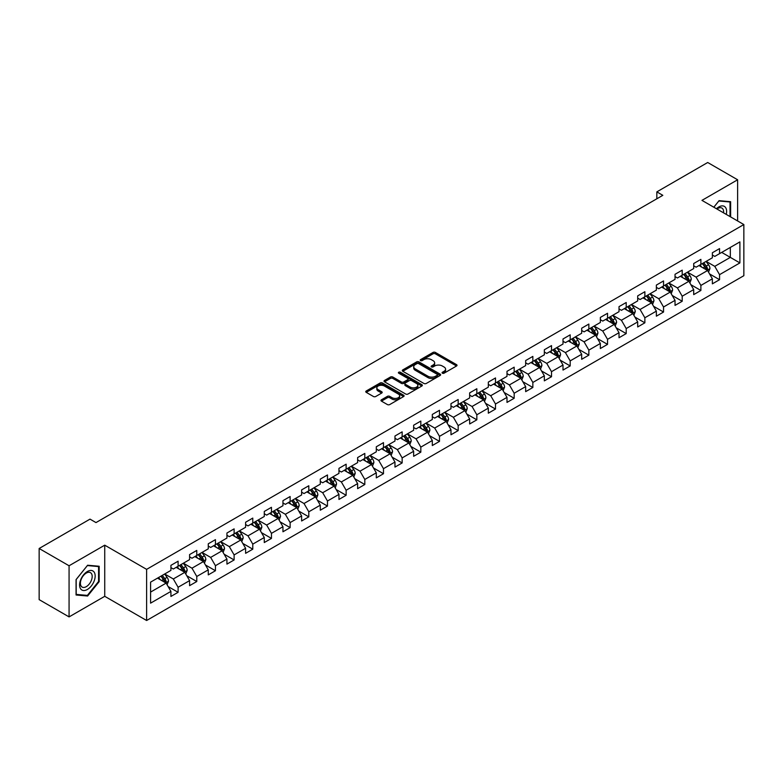 <?xml version="1.0" encoding="UTF-8"?>
<svg xmlns="http://www.w3.org/2000/svg" width="783" height="783" viewBox="0 0 783 783"><rect width="100%" height="100%" fill="white"/><g stroke="black" fill="none" stroke-linecap="round" stroke-linejoin="round"><path stroke-width="1.17" d="M442.395 373.207A1.165 0.675 0 0 0 444.039 373.207L456.528 366.004A1.664 0.959 0 0 0 457.018 365.328A1.664 0.959 0 0 0 456.528 364.643L435.377 352.438A1.664 0.959 0 0 0 433.028 352.438L420.549 359.642A1.165 0.675 0 0 0 420.207 360.121A1.165 0.675 0 0 0 420.549 360.591A1.165 0.675 0 0 0 422.194 360.591L423.809 359.661A5.315 3.073 0 0 1 431.325 359.661L433.087 360.679A5.315 3.073 0 0 1 434.643 362.852A5.315 3.073 0 0 1 433.087 365.015L431.472 365.955A1.165 0.675 0 0 0 431.13 366.424A1.165 0.675 0 0 0 431.472 366.904A1.165 0.675 0 0 0 433.116 366.904L434.731 365.964A5.315 3.073 0 0 1 442.248 365.964L444.01 366.982A5.315 3.073 0 0 1 445.576 369.155A5.315 3.073 0 0 1 444.01 371.328L442.395 372.258A1.165 0.675 0 0 0 442.062 372.737A1.165 0.675 0 0 0 442.395 373.207L442.395 372.258M381.458 399.78A1.664 0.959 0 0 0 380.969 400.456A1.664 0.959 0 0 0 381.458 401.131L387.389 404.557A1.664 0.959 0 0 0 389.738 404.557L403.607 396.56A1.664 0.959 0 0 0 404.087 395.875A1.664 0.959 0 0 0 403.607 395.2L382.456 382.995A1.664 0.959 0 0 0 380.107 382.995L366.248 390.991A1.664 0.959 0 0 0 365.759 391.676A1.664 0.959 0 0 0 366.248 392.352L373.413 396.492A1.664 0.959 0 0 0 375.762 396.492L381.693 393.066A1.664 0.959 0 0 0 382.182 392.391A1.664 0.959 0 0 0 381.693 391.706L378.14 389.66A4.444 2.564 0 0 1 376.838 387.839A4.444 2.564 0 0 1 379.579 385.471A4.444 2.564 0 0 1 384.424 386.029L398.341 394.064A4.444 2.564 0 0 1 399.643 395.875A4.444 2.564 0 0 1 396.903 398.253A4.444 2.564 0 0 1 392.058 397.695L389.738 396.355A1.664 0.959 0 0 0 387.389 396.355L381.458 399.78L381.458 401.131L387.389 397.735L387.389 396.355M104.736 545.174L69.07 565.766L39.15 548.491L39.15 599.631L69.07 616.906L104.736 596.313L146.627 620.498L146.627 569.358L104.736 545.174L104.736 596.313M737.625 220.963L737.625 179.777L701.96 200.37L743.85 224.555L146.627 569.358M737.625 179.777L707.705 162.502L656.839 191.874L656.839 198.784M39.15 548.491L90.016 519.129L95.996 522.584L662.819 195.329L656.839 191.874M423.926 383.464A1.664 0.959 0 0 0 426.275 383.464L440.134 375.468A1.664 0.959 0 0 0 440.623 374.783A1.664 0.959 0 0 0 440.134 374.108L418.993 361.903A1.664 0.959 0 0 0 416.644 361.903L402.775 369.899A1.664 0.959 0 0 0 402.296 370.584A1.664 0.959 0 0 0 402.775 371.259L423.926 383.464M399.193 373.462A1.165 0.675 0 0 1 400.367 373.628L400.367 372.238L421.871 384.659A1.664 0.959 0 0 1 422.36 385.334A1.664 0.959 0 0 1 421.871 386.009L408.012 394.015A1.664 0.959 0 0 1 405.663 394.015L384.512 381.801L384.512 380.45A1.664 0.959 0 0 0 384.022 381.125A1.664 0.959 0 0 0 384.512 381.801M384.512 380.45L390.443 377.024A1.664 0.959 0 0 1 392.792 377.024L401.366 381.977A1.664 0.959 0 0 0 403.725 381.977L407.659 379.706A1.664 0.959 0 0 0 408.139 379.021A1.664 0.959 0 0 0 407.659 378.346L398.723 373.188A1.165 0.675 0 0 1 398.39 372.718A1.165 0.675 0 0 1 399.105 372.101A1.165 0.675 0 0 1 400.367 372.238M146.627 620.498L743.85 275.694L743.85 224.555M168.11 586.536L178.103 592.3L178.103 587.26L189.594 580.624L189.594 585.664L196.778 581.524L196.778 576.474L208.268 569.848L208.268 574.888L215.442 570.738L215.442 565.698L226.933 559.062L226.933 564.112L234.117 559.962L234.117 554.922L245.608 548.286L245.608 553.327L252.782 549.186L252.782 544.136L264.272 537.51L264.272 542.55L271.456 538.401L271.456 533.36L282.947 526.724L282.947 531.774L290.131 527.625L290.131 522.584L301.621 515.948L301.621 520.989L308.796 516.849L308.796 511.798L320.286 505.172L320.286 510.213L327.47 506.063L327.47 501.022L338.961 494.386L338.961 499.437L346.135 495.287L346.135 490.246L357.625 483.61L357.625 488.651L364.809 484.511L364.809 479.46L376.3 472.834L376.3 477.875L383.484 473.725L383.484 468.684L394.975 462.048L394.975 467.099L402.149 462.949L402.149 457.908L413.639 451.272L413.639 456.313L420.823 452.173L420.823 447.122L432.314 440.496L432.314 445.537L439.498 441.387L439.498 436.346L450.979 429.71L450.979 434.761L458.163 430.611L458.163 425.57L469.653 418.934L469.653 423.975L476.837 419.835L476.837 414.784L488.328 408.149L488.328 413.199L495.502 409.049L495.502 404.008L506.993 397.373L506.993 402.413L514.177 398.273L514.177 393.232L525.667 386.596L525.667 391.637L532.851 387.497L532.851 382.447L544.332 375.811L544.332 380.861L551.516 376.711L551.516 371.671L563.006 365.035L563.006 370.075L570.19 365.935L570.19 360.885L581.681 354.259L581.681 359.299L588.855 355.159L588.855 350.109L600.346 343.473L600.346 348.523L607.53 344.373L607.53 339.333L619.02 332.697L619.02 337.737L626.204 333.597L626.204 328.547L637.695 321.921L637.695 326.961L644.869 322.811L644.869 317.771L656.36 311.135L656.36 316.185L663.544 312.035L663.544 306.995L675.034 300.359L675.034 305.399L682.208 301.259L682.208 296.209L693.699 289.583L693.699 294.623L700.883 290.473L700.883 285.433L712.373 278.797L712.373 283.847L719.557 279.697L719.557 274.657L739.896 262.912L739.896 241.898L730.324 247.428L730.324 257.382L739.896 262.912M178.103 592.3L170.919 596.45L170.919 591.4L150.581 603.155L150.581 582.141L170.919 570.396L170.919 565.355L178.103 561.205L178.103 566.256L189.594 559.62L189.594 554.57L196.778 550.429L196.778 555.47L208.268 548.834L208.268 543.793L215.442 539.644L215.442 544.694L226.933 538.058L226.933 533.017L234.117 528.868L234.117 533.908L245.608 527.282L245.608 522.232L252.782 518.092L252.782 523.132L264.272 516.496L264.272 511.456L271.456 507.306L271.456 512.356L282.947 505.72L282.947 500.68L290.131 496.53L290.131 501.57L301.621 494.944L301.621 489.894L308.796 485.754L308.796 490.794L320.286 484.158L320.286 479.118L327.47 474.968L327.47 480.018L338.961 473.382L338.961 468.342L346.135 464.192L346.135 469.232L357.625 462.606L357.625 457.556L364.809 453.416L364.809 458.456L376.3 451.82L376.3 446.78L383.484 442.63L383.484 447.68L394.975 441.044L394.975 436.004L402.149 431.854L402.149 436.894L413.639 430.268L413.639 425.218L420.823 421.078L420.823 426.118L432.314 419.482L432.314 414.442L439.498 410.292L439.498 415.342L450.979 408.706L450.979 403.666L458.163 399.516L458.163 404.557L469.653 397.93L469.653 392.88L476.837 388.74L476.837 393.78L488.328 387.145L488.328 382.104L495.502 377.954L495.502 383.004L506.993 376.369L506.993 371.318L514.177 367.178L514.177 372.219L525.667 365.592L525.667 360.542L532.851 356.402L532.851 361.443L544.332 354.807L544.332 349.766L551.516 345.616L551.516 350.667L563.006 344.031L563.006 338.98L570.19 334.84L570.19 339.881L581.681 333.245L581.681 328.204L588.855 324.054L588.855 329.105L600.346 322.469L600.346 317.428L607.53 313.278L607.53 318.329L619.02 311.693L619.02 306.642L626.204 302.502L626.204 307.543L637.695 300.907L637.695 295.866L644.869 291.716L644.869 296.767L656.36 290.131L656.36 285.09L663.544 280.94L663.544 285.981L675.034 279.355L675.034 274.304L682.208 270.164L682.208 275.205L693.699 268.569L693.699 263.528L700.883 259.379L700.883 264.429L712.373 257.793L712.373 252.752L719.557 248.602L719.557 253.643L739.896 241.898M176.185 567.352L184.808 572.334L173.317 578.97L164.694 573.988M170.919 567.636L173.317 569.016L178.103 566.256M173.317 578.97L178.103 587.26M184.808 572.334L189.594 580.624M194.859 556.576L203.472 561.548L191.982 568.184L183.369 563.212M189.594 556.85L191.982 558.24L196.778 555.47M191.982 568.184L196.778 576.474M203.472 561.548L208.268 569.848M213.534 545.8L222.147 550.772L210.656 557.408L202.043 552.436M208.268 546.074L210.656 547.454L215.442 544.694M210.656 557.408L215.442 565.698M222.147 550.772L226.933 559.062M232.199 535.014L240.821 539.996L229.331 546.632L220.708 541.65M226.933 535.298L229.331 536.678L234.117 533.908M229.331 546.632L234.117 554.922M240.821 539.996L245.608 548.286M250.873 524.238L259.486 529.21L247.996 535.846L239.383 530.874M245.608 524.512L247.996 525.902L252.782 523.132M247.996 535.846L252.782 544.136M259.486 529.21L264.272 537.51M269.538 513.462L278.161 518.434L266.67 525.07L258.047 520.098M264.272 513.736L266.67 515.116L271.456 512.356M266.67 525.07L271.456 533.36M278.161 518.434L282.947 526.724M288.213 502.676L296.826 507.658L285.345 514.284L276.722 509.312M282.947 502.96L285.345 504.34L290.131 501.57M285.345 514.284L290.131 522.584M296.826 507.658L301.621 515.948M306.887 491.9L315.5 496.872L304.01 503.508L295.397 498.536M301.621 492.174L304.01 493.554L308.796 490.794M304.01 503.508L308.796 511.798M315.5 496.872L320.286 505.172M325.552 481.124L334.175 486.096L322.684 492.732L314.061 487.75M320.286 481.398L322.684 482.778L327.47 480.018M322.684 492.732L327.47 501.022M334.175 486.096L338.961 494.386M344.226 470.338L352.839 475.32L341.349 481.946L332.736 476.974M338.961 470.622L341.349 472.002L346.135 469.232M341.349 481.946L346.135 490.246M352.839 475.32L357.625 483.61M362.891 459.562L371.514 464.534L360.023 471.17L351.41 466.198M357.625 459.836L360.023 461.216L364.809 458.456M360.023 471.17L364.809 479.46M371.514 464.534L376.3 472.834M381.566 448.786L390.179 453.758L378.698 460.394L370.075 455.412M376.3 449.06L378.698 450.44L383.484 447.68M378.698 460.394L383.484 468.684M390.179 453.758L394.975 462.048M400.24 438L408.853 442.982L397.363 449.608L388.75 444.636M394.975 438.284L397.363 439.664L402.149 436.894M397.363 449.608L402.149 457.908M408.853 442.982L413.639 451.272M418.905 427.224L427.528 432.196L416.037 438.832L407.414 433.86M413.639 427.498L416.037 428.878L420.823 426.118M416.037 438.832L420.823 447.122M427.528 432.196L432.314 440.496M437.58 416.448L446.193 421.42L434.702 428.056L426.089 423.074M432.314 416.722L434.702 418.102L439.498 415.342M434.702 428.056L439.498 436.346M446.193 421.42L450.979 429.71M456.244 405.663L464.867 410.644L453.377 417.27L444.764 412.298M450.979 405.946L453.377 407.326L458.163 404.557M453.377 417.27L458.163 425.57M464.867 410.644L469.653 418.934M474.919 394.886L483.542 399.859L472.051 406.494L463.428 401.522M469.653 395.161L472.051 396.541L476.837 393.78M472.051 406.494L476.837 414.784M483.542 399.859L488.328 408.149M493.593 384.11L502.206 389.082L490.716 395.718L482.103 390.737M488.328 384.384L490.716 385.765L495.502 383.004M490.716 395.718L495.502 404.008M502.206 389.082L506.993 397.373M512.258 373.325L520.881 378.306L509.39 384.933L500.768 379.961M506.993 373.599L509.39 374.988L514.177 372.219M509.39 384.933L514.177 393.232M520.881 378.306L525.667 386.596M530.933 362.549L539.546 367.521L528.055 374.157L519.442 369.185M525.667 362.823L528.055 364.203L532.851 361.443M528.055 374.157L532.851 382.447M539.546 367.521L544.332 375.811M549.607 351.773L558.22 356.745L546.73 363.381L538.117 358.399M544.332 352.047L546.73 353.427L551.516 350.667M546.73 363.381L551.516 371.671M558.22 356.745L563.006 365.035M568.272 340.987L576.895 345.969L565.404 352.595L556.782 347.623M563.006 341.261L565.404 342.651L570.19 339.881M565.404 352.595L570.19 360.885M576.895 345.969L581.681 354.259M586.947 330.211L595.56 335.183L584.069 341.819L575.456 336.847M581.681 330.485L584.069 331.865L588.855 329.105M584.069 341.819L588.855 350.109M595.56 335.183L600.346 343.473M605.611 319.425L614.234 324.407L602.744 331.043L594.121 326.061M600.346 319.709L602.744 321.089L607.53 318.329M602.744 331.043L607.53 339.333M614.234 324.407L619.02 332.697M624.286 308.649L632.899 313.621L621.408 320.257L612.795 315.285M619.02 308.923L621.408 310.313L626.204 307.543M621.408 320.257L626.204 328.547M632.899 313.621L637.695 321.921M642.96 297.873L651.573 302.845L640.083 309.481L631.47 304.509M637.695 298.147L640.083 299.527L644.869 296.767M640.083 309.481L644.869 317.771M651.573 302.845L656.36 311.135M661.625 287.087L670.248 292.069L658.757 298.705L650.135 293.723M656.36 287.371L658.757 288.751L663.544 285.981M658.757 298.705L663.544 306.995M670.248 292.069L675.034 300.359M680.3 276.311L688.913 281.283L677.422 287.919L668.809 282.947M675.034 276.585L677.422 277.975L682.208 275.205M677.422 287.919L682.208 296.209M688.913 281.283L693.699 289.583M698.965 265.535L707.587 270.507L696.097 277.143L687.474 272.171M693.699 265.809L696.097 267.189L700.883 264.429M696.097 277.143L700.883 285.433M707.587 270.507L712.373 278.797M721.711 252.4L730.324 257.382L714.771 266.357L706.149 261.385M712.373 255.033L714.771 256.413L719.557 253.643M714.771 266.357L719.557 274.657M69.07 565.766L69.07 616.906M150.581 592.095L166.133 583.11L157.52 578.138M166.133 583.11L170.919 591.4M709.564 273.933L719.557 279.697M690.89 284.709L700.883 290.473M672.215 295.485L682.208 301.259M653.551 306.27L663.544 312.035M634.876 317.046L644.869 322.811M616.211 327.823L626.204 333.597M597.537 338.608L607.53 344.373M578.862 349.384L588.855 355.159M560.197 360.16L570.19 365.935M541.523 370.946L551.516 376.711M522.858 381.722L532.851 387.497M504.183 392.498L514.177 398.273M485.509 403.284L495.502 409.049M466.844 414.06L476.837 419.835M448.17 424.836L458.163 430.611M429.495 435.622L439.498 441.387M410.83 446.398L420.823 452.173M392.156 457.174L402.149 462.949M373.491 467.96L383.484 473.725M354.816 478.736L364.809 484.511M336.142 489.522L346.135 495.287M317.477 500.298L327.47 506.063M298.803 511.074L308.796 516.849M280.138 521.86L290.131 527.625M261.463 532.636L271.456 538.401M242.789 543.412L252.782 549.186M224.124 554.198L234.117 559.962M205.449 564.974L215.442 570.738M186.785 575.75L196.778 581.524M730.627 216.92L730.627 201.691L719.078 200.654L713.812 207.211M76.068 594.992L87.618 596.02L99.167 581.652L99.167 566.256L87.618 565.228L76.068 579.596L76.068 594.992M98.57 581.309L99.167 581.652M86.404 595.315L87.618 596.02M442.865 373.374L444.01 372.708A5.315 3.073 0 0 0 445.576 370.535L445.576 369.155M434.643 362.852L434.643 364.232A5.315 3.073 0 0 1 433.087 366.405L431.942 367.061M456.509 366.013L435.377 353.818A1.664 0.959 0 0 0 433.028 353.818L421.009 360.757M440.115 375.478L418.993 363.283A1.664 0.959 0 0 0 416.644 363.283L402.805 371.269M437.198 375.263A1.165 0.675 0 0 0 437.54 374.783A1.165 0.675 0 0 0 437.198 374.313L418.641 363.596A1.165 0.675 0 0 0 416.996 363.596L415.293 364.575A5.315 3.073 0 0 0 413.737 366.747A5.315 3.073 0 0 0 415.293 368.92L427.978 376.241A5.315 3.073 0 0 0 435.495 376.241L437.198 375.263L437.198 376.643A1.165 0.675 0 0 0 437.54 376.163L437.54 374.783M413.737 366.747L413.737 368.127A5.315 3.073 0 0 0 415.293 370.3L415.293 368.92M437.198 376.643L435.495 377.621A5.315 3.073 0 0 1 427.978 377.621L415.293 370.3M384.531 381.82L390.443 378.404L390.443 377.024M408.139 379.021L408.139 380.411A1.664 0.959 0 0 1 407.659 381.086L403.725 383.357A1.664 0.959 0 0 1 401.366 383.357L392.792 378.404A1.664 0.959 0 0 0 390.443 378.404M400.367 373.628L421.851 386.019M410.272 387.115A4.444 2.564 0 0 0 415.117 387.673A4.444 2.564 0 0 0 417.858 385.295A4.444 2.564 0 0 0 416.556 383.484L411.652 380.655A1.664 0.959 0 0 0 409.303 380.655L405.369 382.926A1.664 0.959 0 0 0 404.88 383.601A1.664 0.959 0 0 0 405.369 384.277L410.272 387.115L410.272 388.495A4.444 2.564 0 0 0 415.117 389.053A4.444 2.564 0 0 0 417.858 386.685L417.858 385.295M404.88 383.601L404.88 384.982A1.664 0.959 0 0 0 405.369 385.667L405.369 384.277M410.272 388.495L405.369 385.667M399.643 395.875L399.643 397.265A4.444 2.564 0 0 1 396.903 399.633A4.444 2.564 0 0 1 392.058 399.076L389.738 397.735A1.664 0.959 0 0 0 387.389 397.735M376.838 387.839L376.838 389.22A4.444 2.564 0 0 0 378.14 391.04L378.14 389.66M381.673 393.076L378.14 391.04M403.578 396.57L382.456 384.375A1.664 0.959 0 0 0 380.107 384.375L366.268 392.361M708.527 272.141L709.956 268.559A4.483 2.594 -120 0 0 708.527 264.742L706.051 261.444M701.744 267.14L700.071 264.899M702.341 263.587L704.817 266.886A4.483 2.594 60 0 1 706.1 269.577L707.538 268.755A4.483 2.594 -120 0 0 706.246 266.054L703.78 262.755M702.654 263.401L705.395 267.062A2.28 1.321 60 0 1 705.816 267.757L707.538 268.755M729.286 201.574L730.03 201.994L730.03 216.578M713.832 207.221L718.833 200.996L730.03 201.994M726.242 214.395A11.001 6.352 120 0 0 724.334 206.389A11.001 6.352 120 0 0 716.455 208.738M723.58 212.849A8.329 4.806 120 0 0 721.906 208.072A8.329 4.806 120 0 0 716.934 209.022M87.383 589.472A11.001 6.352 120 0 0 95.164 575.994A11.001 6.352 120 0 0 87.383 571.502A11.001 6.352 120 0 0 79.602 584.979A11.001 6.352 120 0 0 87.383 589.472M86.296 586.653A8.329 4.806 120 0 0 91.738 579.312A8.329 4.806 120 0 0 90.456 572.647A8.329 4.806 120 0 0 86.296 573.058A8.329 4.806 120 0 0 80.855 580.399A8.329 4.806 120 0 0 82.127 587.074A8.329 4.806 120 0 0 86.296 586.653M76.196 579.489L87.383 565.561L98.57 566.569L98.57 581.485L87.383 595.403L76.196 594.405L76.166 579.469M97.836 566.138L98.57 566.569M689.862 282.927L691.281 279.335A4.483 2.594 -120 0 0 689.852 275.518L687.386 272.22M683.079 277.916L681.396 275.675M683.676 274.363L686.143 277.662A4.483 2.594 60 0 1 687.425 280.363L688.864 279.531A4.483 2.594 -120 0 0 687.582 276.83L685.105 273.531M683.99 274.187L686.73 277.838A2.28 1.321 60 0 1 687.141 278.533L688.864 279.531M671.188 293.703L672.617 290.121A4.483 2.594 -120 0 0 671.178 286.294L668.711 283.006M664.405 288.692L662.731 286.461M665.002 285.139L667.468 288.438A4.483 2.594 60 0 1 668.76 291.139L670.189 290.307A4.483 2.594 -120 0 0 668.907 287.615L666.441 284.317M665.315 284.963L668.056 288.624A2.28 1.321 60 0 1 668.467 289.319L670.189 290.307M652.523 304.479L653.942 300.897A4.483 2.594 -120 0 0 652.513 297.08L650.037 293.782M645.73 299.478L644.057 297.237M646.327 295.925L648.804 299.223A4.483 2.594 60 0 1 650.086 301.915L651.525 301.093A4.483 2.594 -120 0 0 650.233 298.392L647.766 295.093M646.641 295.739L649.381 299.4A2.28 1.321 60 0 1 649.802 300.095L651.525 301.093M633.848 315.265L635.267 311.673A4.483 2.594 -120 0 0 633.839 307.856L631.372 304.558M627.066 310.254L625.382 308.013M627.663 306.701L630.129 309.999A4.483 2.594 60 0 1 631.411 312.701L632.85 311.869A4.483 2.594 -120 0 0 631.568 309.168L629.101 305.869M627.976 306.525L630.716 310.176A2.28 1.321 60 0 1 631.127 310.871L632.85 311.869M615.174 326.041L616.603 322.459A4.483 2.594 -120 0 0 615.174 318.632L612.697 315.343M608.391 321.03L606.717 318.798M608.988 317.477L611.464 320.776A4.483 2.594 60 0 1 612.746 323.477L614.175 322.645A4.483 2.594 -120 0 0 612.893 319.953L610.427 316.655M609.301 317.301L612.042 320.961A2.28 1.321 60 0 1 612.463 321.656L614.175 322.645M596.509 336.817L597.928 333.235A4.483 2.594 -120 0 0 596.499 329.418L594.033 326.12M589.726 331.816L588.043 329.574M590.323 328.263L592.79 331.561A4.483 2.594 60 0 1 594.072 334.253L595.511 333.431A4.483 2.594 -120 0 0 594.228 330.729L591.752 327.431M590.627 328.077L593.367 331.738A2.28 1.321 60 0 1 593.788 332.432L595.511 333.431M577.834 347.603L579.263 344.011A4.483 2.594 -120 0 0 577.825 340.194L575.358 336.896M571.052 342.592L569.378 340.351M571.649 339.039L574.115 342.337A4.483 2.594 60 0 1 575.407 345.039L576.836 344.207A4.483 2.594 -120 0 0 575.554 341.505L573.087 338.207M571.962 338.863L574.702 342.514A2.28 1.321 60 0 1 575.114 343.208L576.836 344.207M559.17 358.379L560.589 354.797A4.483 2.594 -120 0 0 559.16 350.98L556.684 347.681M552.377 353.368L550.703 351.136M552.974 349.815L555.45 353.113A4.483 2.594 60 0 1 556.733 355.815L558.171 354.983A4.483 2.594 -120 0 0 556.879 352.291L554.413 348.993M553.287 349.639L556.028 353.299A2.28 1.321 60 0 1 556.449 353.994L558.171 354.983M540.495 369.165L541.914 365.573A4.483 2.594 -120 0 0 540.485 361.756L538.019 358.457M533.712 364.154L532.029 361.912M534.309 360.601L536.776 363.899A4.483 2.594 60 0 1 538.058 366.591L539.497 365.769A4.483 2.594 -120 0 0 538.215 363.067L535.738 359.769M534.623 360.415L537.363 364.075A2.28 1.321 60 0 1 537.774 364.77L539.497 365.769M521.821 379.941L523.25 376.349A4.483 2.594 -120 0 0 521.821 372.532L519.344 369.233M515.038 374.93L513.364 372.688M515.635 371.377L518.101 374.675A4.483 2.594 60 0 1 519.393 377.377L520.822 376.545A4.483 2.594 -120 0 0 519.54 373.843L517.074 370.545M515.948 371.201L518.689 374.851A2.28 1.321 60 0 1 519.1 375.546L520.822 376.545M503.156 390.717L504.575 387.135A4.483 2.594 -120 0 0 503.146 383.318L500.68 380.019M496.373 385.716L494.69 383.474M496.97 382.163L499.437 385.451A4.483 2.594 60 0 1 500.719 388.153L502.157 387.321A4.483 2.594 -120 0 0 500.875 384.629L498.399 381.331M497.274 381.977L500.014 385.637A2.28 1.321 60 0 1 500.435 386.332L502.157 387.321M484.481 401.503L485.91 397.911A4.483 2.594 -120 0 0 484.471 394.094L482.005 390.795M477.699 396.492L476.025 394.25M478.296 392.939L480.762 396.237A4.483 2.594 60 0 1 482.044 398.929L483.483 398.107A4.483 2.594 -120 0 0 482.201 395.405L479.734 392.107M478.609 392.753L481.349 396.413A2.28 1.321 60 0 1 481.76 397.108L483.483 398.107M465.816 412.279L467.236 408.687A4.483 2.594 -120 0 0 465.807 404.87L463.33 401.571M459.024 407.268L457.35 405.026M459.621 403.715L462.097 407.013A4.483 2.594 60 0 1 463.379 409.715L464.818 408.883A4.483 2.594 -120 0 0 463.526 406.181L461.06 402.883M459.934 403.539L462.675 407.199A2.28 1.321 60 0 1 463.096 407.884L464.818 408.883M447.142 423.055L448.561 419.473A4.483 2.594 -120 0 0 447.132 415.656L444.666 412.357M440.359 418.053L438.676 415.812M440.956 414.501L443.423 417.789A4.483 2.594 60 0 1 444.705 420.491L446.144 419.659A4.483 2.594 -120 0 0 444.861 416.967L442.385 413.669M441.269 414.315L444.01 417.975A2.28 1.321 60 0 1 444.421 418.67L446.144 419.659M428.467 433.841L429.896 430.249A4.483 2.594 -120 0 0 428.467 426.432L425.991 423.133M421.685 428.83L420.011 426.588M422.282 425.277L424.748 428.575A4.483 2.594 60 0 1 426.04 431.267L427.469 430.444A4.483 2.594 -120 0 0 426.187 427.743L423.72 424.445M422.595 425.091L425.335 428.751A2.28 1.321 60 0 1 425.746 429.446L427.469 430.444M409.803 444.617L411.222 441.035A4.483 2.594 -120 0 0 409.793 437.208L407.326 433.909M403.02 439.606L401.336 437.364M403.607 436.053L406.083 439.351A4.483 2.594 60 0 1 407.366 442.052L408.804 441.221A4.483 2.594 -120 0 0 407.522 438.519L405.046 435.231M403.92 435.877L406.661 439.537A2.28 1.321 60 0 1 407.082 440.222L408.804 441.221M391.128 455.393L392.557 451.811A4.483 2.594 -120 0 0 391.118 447.993L388.652 444.695M384.345 450.391L382.672 448.15M384.942 446.839L387.409 450.137A4.483 2.594 60 0 1 388.691 452.828L390.13 451.997A4.483 2.594 -120 0 0 388.848 449.305L386.381 446.007M385.256 446.653L387.996 450.313A2.28 1.321 60 0 1 388.407 451.008L390.13 451.997M372.454 466.179L373.882 462.587A4.483 2.594 -120 0 0 372.454 458.769L369.977 455.471M365.671 461.167L363.997 458.926M366.268 457.615L368.744 460.913A4.483 2.594 60 0 1 370.026 463.605L371.465 462.782A4.483 2.594 -120 0 0 370.173 460.081L367.707 456.783M366.581 457.438L369.322 461.089A2.28 1.321 60 0 1 369.742 461.784L371.465 462.782M353.789 476.955L355.208 473.372A4.483 2.594 -120 0 0 353.779 469.546L351.313 466.247M347.006 471.943L345.323 469.702M347.603 468.391L350.07 471.689A4.483 2.594 60 0 1 351.352 474.39L352.79 473.558A4.483 2.594 -120 0 0 351.508 470.857L349.032 467.568M347.916 468.214L350.657 471.875A2.28 1.321 60 0 1 351.068 472.57L352.79 473.558M335.339 487.603L336.543 484.148A4.483 2.594 -120 0 0 335.104 480.331L332.638 477.033M328.331 482.729L326.658 480.488M328.929 479.176L331.395 482.475A4.483 2.594 60 0 1 332.687 485.166L334.116 484.334A4.483 2.594 -120 0 0 332.834 481.643L330.367 478.344M329.242 478.99L331.982 482.651A2.28 1.321 60 0 1 332.393 483.346L334.116 484.334M316.449 498.517L317.869 494.925A4.483 2.594 -120 0 0 316.44 491.107L313.963 487.809M309.667 493.505L307.983 491.264M310.254 489.952L312.73 493.251A4.483 2.594 60 0 1 314.012 495.952L315.451 495.12A4.483 2.594 -120 0 0 314.169 492.419L311.693 489.121M310.567 489.776L313.308 493.427A2.28 1.321 60 0 1 313.729 494.122L315.451 495.12M297.775 509.293L299.204 505.71A4.483 2.594 -120 0 0 297.765 501.883L295.299 498.585M290.992 504.281L289.309 502.04M291.589 500.729L294.056 504.027A4.483 2.594 60 0 1 295.338 506.728L296.777 505.896A4.483 2.594 -120 0 0 295.494 503.205L293.028 499.906M291.902 500.552L294.643 504.213A2.28 1.321 60 0 1 295.054 504.908L296.777 505.896M279.1 520.069L280.529 516.486A4.483 2.594 -120 0 0 279.1 512.669L276.624 509.371M272.318 515.067L270.644 512.826M272.915 511.514L275.391 514.813A4.483 2.594 60 0 1 276.673 517.504L278.112 516.682A4.483 2.594 -120 0 0 276.82 513.981L274.353 510.682M273.228 511.328L275.968 514.989A2.28 1.321 60 0 1 276.389 515.684L278.112 516.682M260.436 530.854L261.855 527.262A4.483 2.594 -120 0 0 260.426 523.445L257.959 520.147M253.653 525.843L251.969 523.602M254.25 522.29L256.716 525.589A4.483 2.594 60 0 1 257.999 528.29L259.437 527.458A4.483 2.594 -120 0 0 258.155 524.757L255.679 521.458M254.563 522.114L257.304 525.765A2.28 1.321 60 0 1 257.715 526.46L259.437 527.458M241.761 541.63L243.19 538.048A4.483 2.594 -120 0 0 241.751 534.221L239.285 530.933M234.978 536.619L233.305 534.388M235.575 533.066L238.042 536.365A4.483 2.594 60 0 1 239.334 539.066L240.763 538.234A4.483 2.594 -120 0 0 239.481 535.543L237.014 532.244M235.889 532.89L238.629 536.551A2.28 1.321 60 0 1 239.04 537.246L240.763 538.234M223.096 552.406L224.515 548.824A4.483 2.594 -120 0 0 223.086 545.007L220.61 541.709M216.304 547.405L214.63 545.164M216.901 543.852L219.377 547.151A4.483 2.594 60 0 1 220.659 549.842L222.098 549.02A4.483 2.594 -120 0 0 220.806 546.319L218.34 543.02M217.214 543.666L219.954 547.327A2.28 1.321 60 0 1 220.375 548.022L222.098 549.02M204.422 563.192L205.841 559.6A4.483 2.594 -120 0 0 204.412 555.783L201.945 552.485M197.639 558.181L195.956 555.94M198.236 554.628L200.702 557.927A4.483 2.594 60 0 1 201.985 560.628L203.423 559.796A4.483 2.594 -120 0 0 202.141 557.095L199.675 553.796M198.549 554.452L201.29 558.103A2.28 1.321 60 0 1 201.701 558.798L203.423 559.796M185.747 573.968L187.176 570.386A4.483 2.594 -120 0 0 185.747 566.559L183.271 563.271M178.964 568.957L177.291 566.726M179.561 565.404L182.038 568.703A4.483 2.594 60 0 1 183.32 571.404L184.749 570.572A4.483 2.594 -120 0 0 183.467 567.881L181 564.582M179.875 565.228L182.615 568.889A2.28 1.321 60 0 1 183.036 569.584L184.749 570.572M167.082 584.744L168.502 581.162A4.483 2.594 -120 0 0 167.073 577.345L164.606 574.047M160.3 579.743L158.616 577.502M160.897 576.19L163.363 579.489A4.483 2.594 60 0 1 164.645 582.18L166.084 581.358A4.483 2.594 -120 0 0 164.802 578.657L162.326 575.358M161.2 576.004L163.941 579.665A2.28 1.321 60 0 1 164.361 580.36L166.084 581.358M444.01 372.708L444.01 371.328M431.472 366.904L431.472 365.955M433.087 366.405L433.087 365.015M420.549 360.591L420.549 359.642M433.028 353.818L433.028 352.438M435.377 353.818L435.377 352.438M456.528 366.004L456.528 364.643M402.775 371.259L402.775 369.899M416.644 363.283L416.644 361.903M418.993 363.283L418.993 361.903M440.134 375.468L440.134 374.108M427.978 377.621L427.978 376.241M435.495 377.621L435.495 376.241M392.792 378.404L392.792 377.024M401.366 383.357L401.366 381.977M403.725 383.357L403.725 381.977M407.659 381.086L407.659 379.706M421.871 386.009L421.871 384.659M389.738 397.735L389.738 396.355M392.058 399.076L392.058 397.695M381.693 393.066L381.693 391.706M366.248 392.352L366.248 390.991M380.107 384.375L380.107 382.995M382.456 384.375L382.456 382.995M403.607 396.56L403.607 395.2M707.147 270.252L709.927 268.647M706.246 266.054L708.527 264.742M703.056 267.894L704.817 266.886M688.472 281.028L691.252 279.423M687.582 276.83L689.852 275.518M684.391 278.67L686.143 277.662M669.798 291.814L672.587 290.209M668.907 287.615L671.178 286.294M665.716 289.456L667.468 288.438M651.133 302.59L653.913 300.985M650.233 298.392L652.513 297.08M647.052 300.232L648.804 299.223M632.458 313.366L635.238 311.761M631.568 309.168L633.839 307.856M628.377 311.008L630.129 309.999M613.794 324.152L616.573 322.547M612.893 319.953L615.174 318.632M609.703 321.793L611.464 320.776M595.119 334.928L597.899 333.323M594.228 330.729L596.499 329.418M591.038 332.569L592.79 331.561M576.445 345.704L579.234 344.099M575.554 341.505L577.825 340.194M572.363 343.355L574.115 342.337M557.78 356.49L560.559 354.885M556.879 352.291L559.16 350.98M553.689 354.131L555.45 353.113M539.105 367.266L541.885 365.661M538.215 363.067L540.485 361.756M535.024 364.907L536.776 363.899M520.441 378.042L523.22 376.437M519.54 373.843L521.821 372.532M516.349 375.693L518.101 374.675M501.766 388.828L504.546 387.223M500.875 384.629L503.146 383.318M497.685 386.469L499.437 385.451M483.091 399.604L485.881 397.999M482.201 395.405L484.471 394.094M479.01 397.245L480.762 396.237M464.427 410.38L467.206 408.775M463.526 406.181L465.807 404.87M460.335 408.031L462.097 407.013M445.752 421.166L448.532 419.561M444.861 416.967L447.132 415.656M441.671 418.807L443.423 417.789M427.078 431.942L429.867 430.337M426.187 427.743L428.467 426.432M422.996 429.583L424.748 428.575M408.413 442.728L411.192 441.113M407.522 438.519L409.793 437.208M404.331 440.369L406.083 439.351M389.738 453.504L392.528 451.899M388.848 449.305L391.118 447.993M385.657 451.145L387.409 450.137M371.073 464.28L373.853 462.675M370.173 460.081L372.454 458.769M366.982 461.921L368.744 460.913M352.399 475.066L355.179 473.451M351.508 470.857L353.779 469.546M348.318 472.707L350.07 471.689M333.724 485.842L336.514 484.237M332.834 481.643L335.104 480.331M329.643 483.483L331.395 482.475M315.06 496.618L317.839 495.013M314.169 492.419L316.44 491.107M310.978 494.259L312.73 493.251M296.385 507.404L299.175 505.789M295.494 503.205L297.765 501.883M292.304 505.045L294.056 504.027M277.72 518.18L280.5 516.574M276.82 513.981L279.1 512.669M273.629 515.821L275.391 514.813M259.046 528.956L261.825 527.351M258.155 524.757L260.426 523.445M254.964 526.597L256.716 525.589M240.371 539.741L243.161 538.136M239.481 535.543L241.751 534.221M236.29 537.383L238.042 536.365M221.706 550.518L224.486 548.912M220.806 546.319L223.086 545.007M217.625 548.159L219.377 547.151M203.032 561.294L205.812 559.688M202.141 557.095L204.412 555.783M198.951 558.935L200.702 557.927M184.367 572.079L187.147 570.474M183.467 567.881L185.747 566.559M180.276 569.721L182.038 568.703M165.693 582.855L168.472 581.25M164.802 578.657L167.073 577.345M161.611 580.497L163.363 579.489"/></g></svg>
